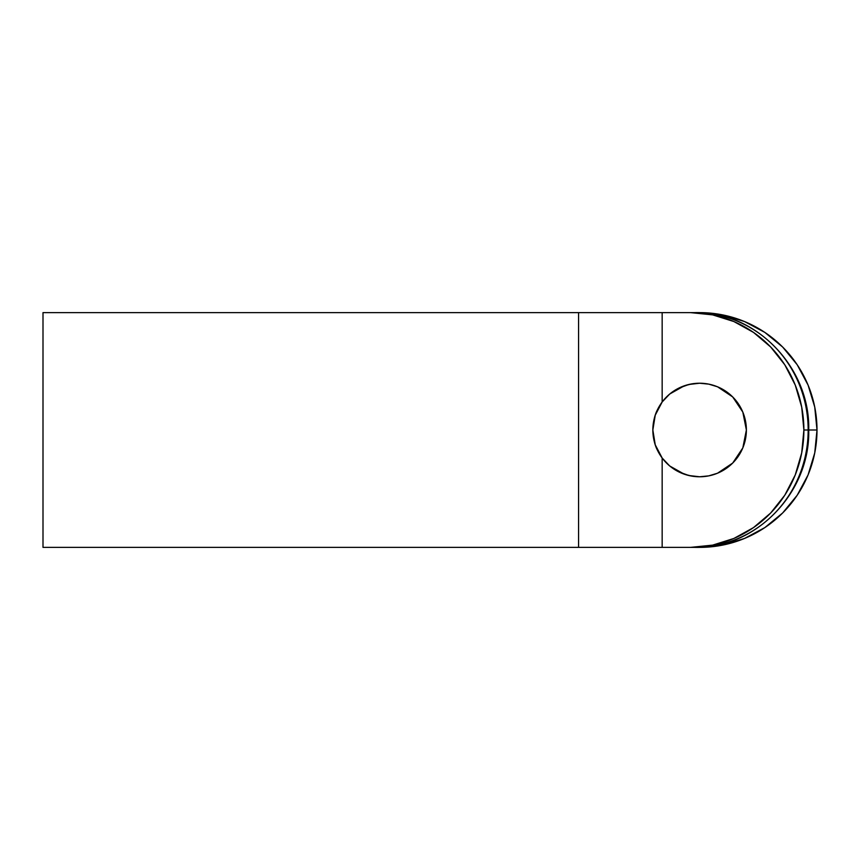 <?xml version="1.0" encoding="UTF-8"?>
<svg xmlns="http://www.w3.org/2000/svg" width="860" height="860" viewBox="0 0 860 860"><rect width="100%" height="100%" fill="white"/><g stroke="black" fill="none" stroke-linecap="round" stroke-linejoin="round"><path stroke-width="1.29" d="M669.757 466.002L684.313 474.193L691.891 476.128L699.621 476.773L688.849 475.515L678.669 471.817L669.607 465.873L662.157 458.004L655.245 444.803L652.847 430.011L655.234 415.229L662.157 401.996L669.607 394.127L678.669 388.183L688.849 384.485L699.621 383.227L691.859 383.882L684.313 385.807L669.757 393.998M662.318 458.219L669.413 465.712M661.802 402.469L657.588 409.489C654.729 414.789 653.149 421.615 652.847 429.968C653.138 438.331 654.718 445.168 657.577 450.489L661.824 457.552M652.847 429.828L653.449 437.503L655.245 444.803L658.179 451.693L662.157 458.004L669.607 465.873L678.669 471.817A46.773 46.773 0 0 1 654.041 440.513M669.381 394.31L662.318 401.781M699.513 476.773L699.621 476.773A46.773 46.773 0 0 1 678.669 471.817L688.849 475.515L699.621 476.773L689.989 475.763M653.804 439.417L654.041 440.503A46.773 46.773 0 0 1 699.621 383.227L688.849 384.485L678.669 388.183L669.607 394.127L662.157 401.996L662.157 312.621L690.505 312.621L712.617 314.867L733.892 321.554L753.5 332.401L770.678 346.999L784.782 364.78L795.253 385.076L801.703 407.102L803.885 430L801.703 452.897L795.253 474.924L784.782 495.22L770.678 513.001L753.5 527.599L733.892 538.446L712.617 545.133L690.505 547.379L662.157 547.379L662.157 458.004L662.157 547.379L578.565 547.379L578.565 312.621L662.157 312.621L662.157 401.996L658.179 408.317L655.234 415.229L653.449 422.518L652.847 429.968M582.994 547.379L43 547.379L43 312.621L43 547.379L578.565 547.379L578.565 312.621L43 312.621L582.994 312.621M678.078 471.517L670.123 466.303M662.673 458.681L666.833 463.357M655.911 446.662L657.803 450.952M654.041 440.503L654.385 441.889M654.385 418.1L653.804 420.562M657.814 409.037L655.911 413.348M666.919 396.557L662.705 401.287M678.078 388.483L670.123 393.697M680.109 387.494L687.323 384.871M689.989 384.237L699.61 383.227A46.773 46.773 0 0 1 717.487 386.785L708.737 384.13L699.621 383.227L708.737 384.13L717.519 386.785L732.688 396.933L725.603 391.117L717.519 386.785L708.737 384.13L699.621 383.227M687.323 475.128L680.109 472.505M745.491 439.127L746.383 430L742.825 447.899L732.688 463.067L717.519 473.215A46.773 46.773 0 0 1 699.621 476.773L708.737 475.87L717.519 473.215L725.603 468.883L732.688 463.067L738.504 455.983L742.825 447.899L745.491 439.127L746.383 430L745.491 420.873L742.825 412.101L738.504 404.017L732.688 396.933L742.825 412.101L746.383 430L745.491 420.873M694.772 312.621L666.425 312.621L694.772 312.621A117.379 113.38 90 0 1 808.163 430A117.379 113.38 -90 0 0 694.772 312.621C755.8 310.987 810.346 367.5 808.722 430L803.885 430L808.722 430C810.346 492.5 755.8 549.013 694.772 547.379A117.379 113.38 -90 0 0 808.163 430A117.379 113.38 90 0 1 694.772 547.379L666.425 547.379L699.621 547.379L722.518 545.133L744.534 538.446L764.83 527.599L782.621 513.001L797.22 495.22L808.067 474.924L814.742 452.897L817 430L814.742 407.102L808.067 385.076L797.22 364.78L782.621 346.999L764.83 332.401L744.534 321.554L722.518 314.867L699.621 312.621A117.379 117.379 0 0 1 817 430A117.379 117.379 0 0 1 699.621 547.379A117.379 117.379 0 0 0 817 430L808.722 430L817 430A117.379 117.379 0 0 0 699.621 312.621L699.621 312.717M666.575 396.901L664.694 398.889M672.359 391.999L673.627 391.117L672.359 391.999M691.107 384.012L689.591 384.312M682.851 386.333L679.991 387.548M675.1 390.171L673.627 391.117M661.275 403.211L659.846 405.382M653.901 420.099L653.611 421.583M653.611 438.417L653.901 439.879M659.846 454.617L661.275 456.789M664.64 461.057L668.263 464.701M672.359 468.001L675.1 469.829M679.991 472.452L682.851 473.666M689.591 475.688L691.107 475.988M622.092 312.621L690.505 312.621A117.379 113.38 90 0 1 803.885 430A117.379 113.38 90 0 1 690.505 547.379L622.092 547.379M662.157 547.379L690.505 547.379M717.541 386.796A46.773 46.773 0 0 1 732.677 396.922L725.775 391.236M732.698 396.944A46.773 46.773 0 0 1 738.493 403.996M738.514 404.039A46.773 46.773 0 0 1 738.514 455.961M738.493 456.004A46.773 46.773 0 0 1 732.698 463.056M725.775 468.764L732.688 463.067A46.773 46.773 0 0 1 717.541 473.204M708.737 475.87L699.621 476.773L708.737 475.87L717.519 473.215L708.737 475.87M725.453 391.01L717.519 386.785M732.688 463.067L742.825 447.899L746.383 430L742.825 412.101L732.688 396.933M717.519 473.215L725.453 468.99"/></g></svg>

